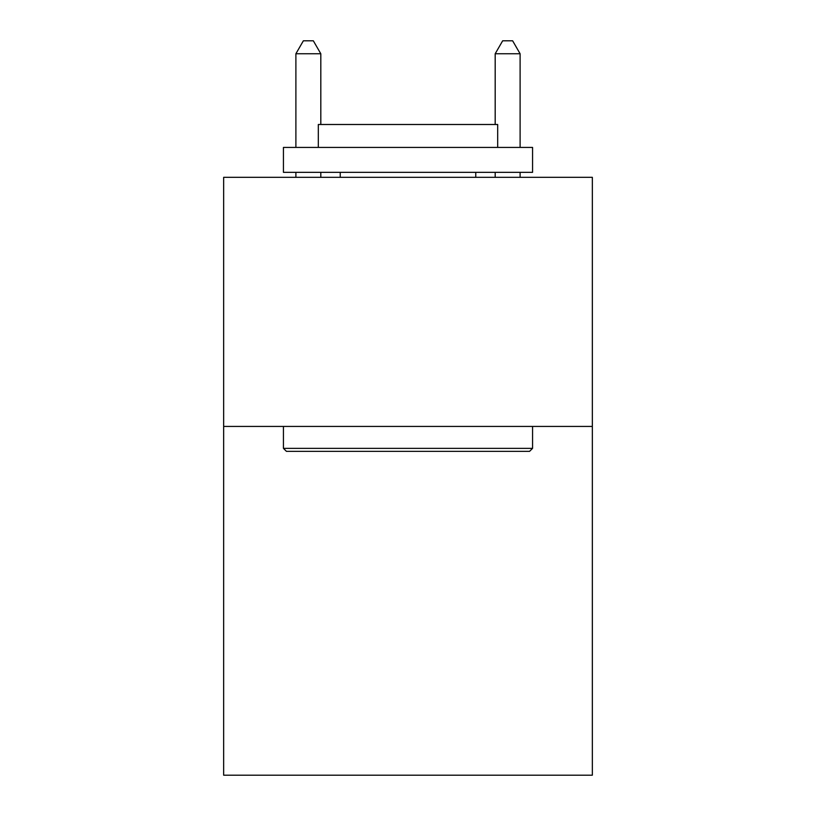 <?xml version="1.0" encoding="UTF-8"?>
<svg xmlns="http://www.w3.org/2000/svg" width="816" height="816" viewBox="0 0 816 816"><rect width="100%" height="100%" fill="white"/><g stroke="black" fill="none" stroke-linecap="round" stroke-linejoin="round"><path stroke-width="1.22" d="M592.345 426.431L592.345 775.2L223.655 775.2L223.655 177.317L592.345 177.317L592.345 426.431L223.655 426.431M286.426 451.35L283.438 448.361L532.562 448.361L529.574 451.35L286.426 451.35M532.562 147.421L532.562 172.339L283.438 172.339L283.438 147.421L532.562 147.421M318.322 147.421L318.322 124.501L497.678 124.501L497.678 147.421M532.562 426.431L532.562 448.361M283.438 426.431L283.438 448.361M475.759 172.339L475.759 177.317M340.241 172.339L340.241 177.317M320.81 124.501L320.81 53.754L295.892 53.754L295.892 147.421M295.892 172.339L295.892 177.317M320.81 172.339L320.81 177.317M295.892 53.754L303.368 40.8L313.334 40.8L320.81 53.754M520.108 177.317L520.108 172.339M520.108 147.421L520.108 53.754L495.19 53.754L495.19 124.501M495.19 177.317L495.19 172.339M495.19 53.754L502.666 40.8L512.632 40.8L520.108 53.754"/></g></svg>
